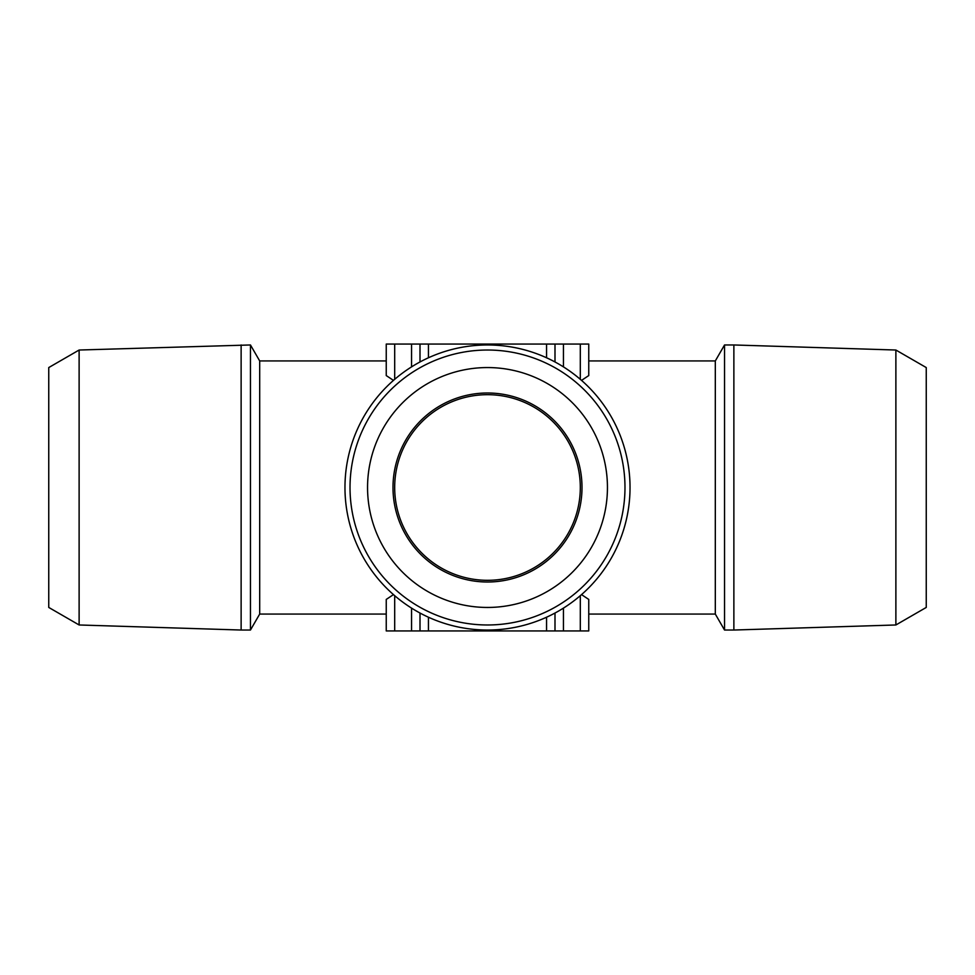 <?xml version="1.0" encoding="UTF-8"?>
<svg xmlns="http://www.w3.org/2000/svg" width="975" height="975" viewBox="0 0 975 975"><rect width="100%" height="100%" fill="white"/><g stroke="black" fill="none" stroke-linecap="round" stroke-linejoin="round"><path stroke-width="1.46" d="M895.879 624.975L926.25 607.437L926.25 367.563L895.879 350.025L895.879 624.975L733.87 630.033L733.87 344.967L895.879 350.025M554.994 361.957L554.994 344.065L588.754 344.065L588.754 360.933L715.309 360.933L724.535 344.967L724.535 630.033L733.87 630.033M715.309 360.933L715.309 614.067L724.535 630.033M715.309 614.067L588.754 614.067L588.754 630.935L588.754 599.43L581.539 594.616M581.539 380.384L588.754 375.57L588.754 344.065M588.754 630.935L386.246 630.935L386.246 599.43L393.461 594.616M79.121 350.025L48.75 367.563L48.75 607.437L79.121 624.975L79.121 350.025L250.465 344.967L250.465 630.033L241.13 630.033L241.13 344.967M250.465 344.967L259.691 360.933L259.691 614.067L250.465 630.033M259.691 360.933L386.246 360.933L386.246 344.065L386.246 375.57L393.461 380.384M386.246 630.935L386.246 614.067L259.691 614.067M420.006 630.935L420.006 613.043L420.006 630.935M630.033 487.5A142.533 142.533 0 0 0 487.5 344.967A142.533 142.533 0 0 0 344.967 487.5A142.533 142.533 0 0 0 487.5 630.033A142.533 142.533 0 0 0 630.033 487.5M487.5 350.025A137.475 137.475 0 0 0 368.44 556.237A137.475 137.475 0 0 0 606.56 556.237A137.475 137.475 0 0 0 487.5 350.025M487.5 367.563A119.937 119.937 0 0 1 591.374 547.475A119.937 119.937 0 0 1 383.626 547.475A119.937 119.937 0 0 1 487.5 367.563M487.5 392.998A94.502 94.502 0 0 0 392.998 487.5A94.502 94.502 0 0 0 487.5 582.002A94.502 94.502 0 0 0 582.002 487.5A94.502 94.502 0 0 0 487.5 392.998M580.308 487.5A92.808 92.808 0 0 0 441.09 407.123A92.808 92.808 0 0 0 441.09 567.877A92.808 92.808 0 0 0 580.308 487.5M554.994 630.935L554.994 613.043M386.246 344.065L554.994 344.065M420.006 361.957L420.006 344.065L420.006 361.957M394.692 630.935L394.692 595.676M411.56 630.935L411.56 608.12M546.561 630.935L546.561 617.224M428.439 630.935L428.439 617.224M563.44 630.935L563.44 608.12M580.308 630.935L580.308 595.676M563.44 366.88L563.44 344.065M580.308 379.324L580.308 344.065M394.692 379.324L394.692 344.065M411.56 366.88L411.56 344.065M428.439 357.776L428.439 344.065M546.561 357.776L546.561 344.065M724.535 344.967L733.87 344.967M79.121 624.975L241.13 630.033"/></g></svg>
